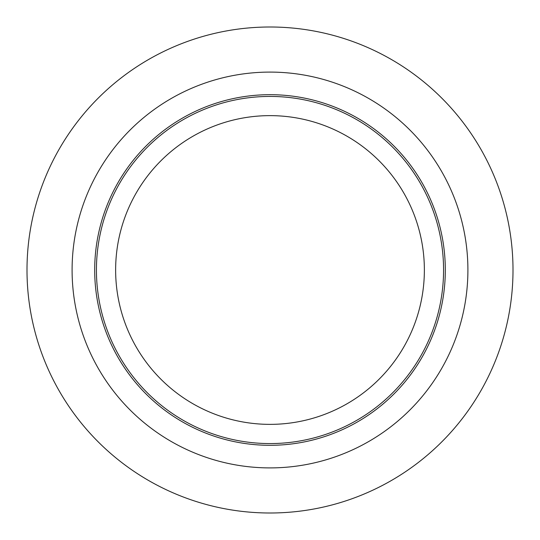 <?xml version="1.0" encoding="UTF-8"?>
<svg xmlns="http://www.w3.org/2000/svg" width="540" height="540" viewBox="0 0 540 540"><rect width="100%" height="100%" fill="white"/><g stroke="black" fill="none" stroke-linecap="round" stroke-linejoin="round"><path stroke-width="0.81" d="M270 513A243 243 0 0 0 480.445 148.5A243 243 0 0 0 59.555 148.5A243 243 0 0 0 270 513M270 467.903A197.903 197.903 0 0 1 98.611 171.045A197.903 197.903 0 0 1 441.389 171.045A197.903 197.903 0 0 1 270 467.903M270 445.304A175.304 175.304 0 0 1 118.179 182.345A175.304 175.304 0 0 1 421.821 182.345A175.304 175.304 0 0 1 270 445.304M96.431 270A173.57 173.57 0 0 0 270 443.57A173.57 173.57 0 0 0 443.57 270A173.57 173.57 0 0 0 270 96.431A173.57 173.57 0 0 0 96.431 270M115.634 270A154.366 154.366 0 0 1 347.186 136.316A154.366 154.366 0 0 1 347.186 403.684A154.366 154.366 0 0 1 115.634 270"/></g></svg>
